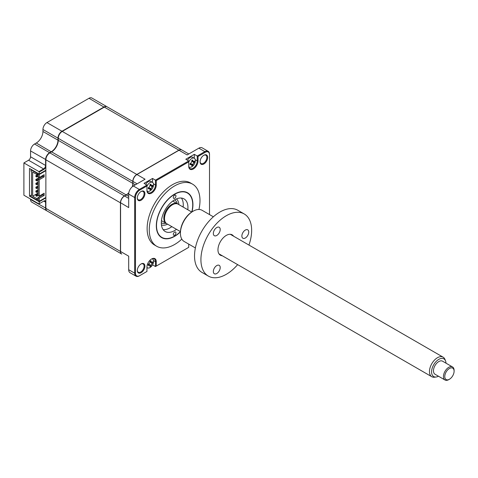 <?xml version="1.0" encoding="UTF-8"?>
<svg xmlns="http://www.w3.org/2000/svg" width="478" height="478" viewBox="0 0 478 478"><rect width="100%" height="100%" fill="white"/><g stroke="black" fill="none" stroke-linecap="round" stroke-linejoin="round"><path stroke-width="0.72" d="M43.874 169.385L39.214 172.074L38.945 171.614L43.606 168.925L43.874 169.385A3.203 1.846 120 0 0 45.87 166.846M46.91 210.864A5.646 3.262 -60 0 1 46.772 210.792A5.646 3.262 -60 0 1 45.601 208.205L45.601 202.361A2.826 1.631 120 0 0 45.016 201.071A2.826 1.631 120 0 0 43.606 201.208L38.945 203.903L23.9 195.215L23.9 162.926L28.561 160.238L43.606 168.925A2.826 1.631 120 0 0 45.601 165.466L45.87 165.466M28.561 160.238A2.826 1.631 120 0 0 30.556 156.778L45.601 165.466L45.601 159.622A5.646 3.262 -60 0 1 49.598 152.703L49.73 152.936M30.556 156.778L30.556 150.934A5.646 3.262 -60 0 1 34.553 144.015L49.598 152.703L51.331 151.705A9.417 5.437 120 0 0 57.987 140.173L58.25 140.173M34.553 144.015L36.28 143.018L51.463 151.932M36.28 143.018A9.417 5.437 120 0 0 42.942 131.486L57.987 140.173L57.987 138.172A5.646 3.262 -60 0 1 61.979 131.253L62.116 131.486M42.942 131.486L42.942 129.49A5.646 3.262 -60 0 1 46.934 122.571L61.979 131.253L104.055 106.964A5.646 3.262 -60 0 1 106.881 106.684A5.646 3.262 -60 0 1 107.012 106.767M45.87 201.286A3.203 1.846 120 0 0 43.874 201.059L45.87 202.361M44.107 209.256A5.646 3.262 -60 0 1 44.09 209.239L59.158 217.938A5.646 3.262 -60 0 1 59.135 217.926M46.772 210.792L31.727 202.104A5.646 3.262 -60 0 1 30.556 199.517L30.556 199.057M46.934 122.571L89.01 98.277A5.646 3.262 -60 0 1 91.836 97.996L181.706 149.889A5.646 3.262 -60 0 1 181.771 149.925M43.874 201.059L38.945 203.903M45.87 197.904L39.214 201.746L29.493 196.135L29.493 168.459L39.214 174.076L45.87 170.228M45.482 166.32L45.87 166.541M29.493 196.135L31.022 195.251M39.214 201.746L39.214 203.748M39.214 172.074L39.214 174.076M23.9 162.926L38.945 171.614M191.989 211.874A25.89 14.949 120 0 0 192.933 204.632A25.89 14.949 120 0 0 187.567 192.777A25.89 14.949 120 0 0 167.617 199.714A25.89 14.949 120 0 0 156.318 225.771A25.89 14.949 120 0 0 161.678 237.62A25.89 14.949 120 0 0 180.427 231.902M198.944 209.472A35.874 20.709 120 0 0 199.989 200.557A35.874 20.709 120 0 0 192.556 184.138L190.429 182.907A35.874 20.709 120 0 0 162.789 192.514A35.874 20.709 120 0 0 147.128 228.615A35.874 20.709 120 0 0 154.555 245.035L156.688 246.266A35.874 20.709 120 0 0 181.819 239.125M192.556 184.138A35.874 20.709 120 0 0 164.916 193.745A35.874 20.709 120 0 0 149.261 229.846A35.874 20.709 120 0 0 156.688 246.266M144.906 193.662A5.366 3.101 120 0 0 141.112 191.469A5.366 3.101 120 0 0 137.317 198.041A5.366 3.101 120 0 0 141.112 200.234A5.366 3.101 120 0 0 144.906 193.662M137.323 197.802A4.804 2.772 120 0 0 138.309 199.78A4.804 2.772 120 0 0 142.008 198.489A4.804 2.772 120 0 0 144.105 193.662A4.804 2.772 120 0 0 143.113 191.463A4.804 2.772 120 0 0 140.902 191.594M200.085 161.564A4.804 2.772 120 0 0 201.077 163.542A4.804 2.772 120 0 0 204.775 162.257A4.804 2.772 120 0 0 206.872 157.423A4.804 2.772 120 0 0 205.875 155.225A4.804 2.772 120 0 0 203.67 155.356M207.673 157.423A5.366 3.101 120 0 0 203.873 155.231A5.366 3.101 120 0 0 200.079 161.803A5.366 3.101 120 0 0 203.873 163.996A5.366 3.101 120 0 0 207.673 157.423M137.323 270.279A4.804 2.772 120 0 0 138.309 272.257A4.804 2.772 120 0 0 142.008 270.966A4.804 2.772 120 0 0 144.105 266.138A4.804 2.772 120 0 0 143.113 263.94A4.804 2.772 120 0 0 140.902 264.071M144.906 266.138A5.366 3.101 120 0 0 141.112 263.946A5.366 3.101 120 0 0 137.317 270.518A5.366 3.101 120 0 0 141.112 272.711A5.366 3.101 120 0 0 144.906 266.138M148.568 263.892L148.748 264.459L151.078 265.206A12.864 9.19 43.8 0 1 150.887 265.995L149.931 266.545A12.864 5.091 -107.7 0 0 150.038 265.804L149.04 265.224A12.864 9.184 -163.8 0 1 148.15 265.517L148.401 264.89A3.107 1.792 120 0 0 148.897 264.507M146.943 268.08L147.415 267.805M188.726 244.103L188.726 247.341L156.264 266.085L156.264 261.663A6.59 3.806 120 0 0 151.604 258.974A6.59 3.806 120 0 0 146.943 267.041L146.943 271.462L139.737 275.621A6.023 3.477 -60 0 1 135.477 273.165L135.477 197.522A6.023 3.477 -60 0 1 139.737 190.136L146.943 185.978L146.943 190.399A6.59 3.806 120 0 0 151.604 193.094A6.59 3.806 120 0 0 156.264 185.022L156.264 180.6L155.464 180.14L188.726 160.937L185.793 159.246L194.313 154.322L197.247 156.013L204.847 151.628A6.59 3.806 -60 0 1 208.145 151.299A6.59 3.806 -60 0 1 209.507 154.316L209.507 214.574L209.507 154.316M128.773 192.998A9.417 5.437 -60 0 1 126.294 194.982L124.561 195.98A5.646 3.262 120 0 0 120.564 202.899L120.564 251.482L128.69 256.172L128.69 269.706A6.59 3.806 120 0 0 130.052 272.723L136.045 276.176A6.59 3.806 -60 0 1 134.677 273.165L134.677 197.522A6.59 3.806 -60 0 1 139.337 189.449L146.943 185.058L144.015 183.367L152.536 178.449L155.464 180.14L155.464 185.022A6.023 3.477 120 0 1 152.835 191.086A6.023 3.477 120 0 1 148.192 192.7A6.023 3.477 120 0 1 146.943 189.939M120.564 251.482A5.646 3.262 120 0 0 121.735 254.069L59.421 218.093A5.646 3.262 -60 0 1 59.397 218.082M188.792 153.976L181.843 149.961A5.646 3.262 120 0 0 179.017 150.241L136.941 174.536L145.067 179.226L133.35 185.99A6.59 3.806 120 0 0 128.69 194.062L128.69 207.589L120.564 202.744A5.461 3.155 120 0 1 124.429 196.058L124.429 196.058M136.941 174.536L136.941 174.536A5.646 3.262 120 0 0 132.95 181.455L132.95 183.45A9.417 5.437 -60 0 1 132.466 186.593M126.294 194.982A9.417 5.437 -60 0 1 126.288 194.982L128.69 196.368M132.95 183.295A9.602 5.545 -60 0 1 132.424 186.629M128.779 192.939A9.602 5.545 -60 0 1 126.162 195.054M208.145 151.299L202.152 147.839A6.59 3.806 120 0 0 198.854 148.168L187.137 154.932L179.017 150.241M190.077 163.787L190.824 164.462A12.864 9.184 -163.8 0 1 189.933 164.755L190.184 164.127A3.107 1.792 120 0 0 190.334 164.02M188.804 166.72A5.085 2.934 120 0 0 189.216 167.055A5.085 2.934 120 0 0 191.762 166.798A5.085 2.934 120 0 0 195.353 160.572A5.085 2.934 120 0 0 194.301 158.248L194.313 154.322M188.726 165.818A6.023 3.477 120 0 0 189.969 168.573A6.023 3.477 120 0 0 194.612 166.959A6.023 3.477 120 0 0 197.247 160.895L197.247 156.013L198.041 156.479L205.247 152.321A6.023 3.477 -60 0 1 209.507 154.776M148.294 187.908L149.04 188.583A12.864 9.184 -163.8 0 1 148.15 188.876L148.401 188.248A3.107 1.792 120 0 0 148.556 188.141M152.536 182.375L152.536 178.449M188.726 247.341L155.464 266.545L155.464 261.663A6.023 3.477 120 0 0 154.215 258.903A6.023 3.477 120 0 0 151.401 259.094M146.943 271.462L139.337 275.854A6.59 3.806 -60 0 1 136.045 276.176M146.943 185.058L146.943 185.978M156.264 180.6L188.726 161.857L188.726 166.278A6.59 3.806 120 0 0 193.381 168.967A6.59 3.806 120 0 0 198.041 160.895L198.041 156.479M188.726 160.937L188.726 161.857M152.536 264.854L155.464 266.545L156.264 266.085M175.952 195.98A1.882 1.087 120 0 0 175.563 195.12A1.882 1.087 120 0 0 174.112 195.621A1.882 1.087 120 0 0 173.293 197.522A1.882 1.087 120 0 0 173.681 198.382A1.882 1.087 120 0 0 175.133 197.874A1.882 1.087 120 0 0 175.952 195.98M175.952 232.882A1.882 1.087 120 0 0 175.563 232.021A1.882 1.087 120 0 0 174.112 232.523A1.882 1.087 120 0 0 173.293 234.417A1.882 1.087 120 0 0 173.681 235.278A1.882 1.087 120 0 0 175.133 234.776A1.882 1.087 120 0 0 175.952 232.882M191.774 212.011A25.609 14.788 120 0 0 192.73 204.745A25.609 14.788 120 0 0 174.625 194.289A25.609 14.788 120 0 0 156.515 225.652A25.609 14.788 120 0 0 174.625 236.108A25.609 14.788 120 0 0 180.433 231.651M176.507 229.332A18.827 10.869 -60 0 1 165.209 231.507A18.827 10.869 -60 0 1 161.307 222.885A18.827 10.869 -60 0 1 169.529 203.939A18.827 10.869 -60 0 1 184.036 198.896A18.827 10.869 -60 0 1 187.938 207.512A18.827 10.869 -60 0 1 187.806 209.764M181.413 198.053A18.827 10.869 -60 0 1 183.277 204.823A18.827 10.869 -60 0 1 183.146 207.076M171.847 226.644A18.827 10.869 -60 0 1 163.171 229.655M148.401 264.89L148.15 264.418A12.864 5.091 -12.3 0 0 149.04 264.029L150.038 262.297A12.864 5.091 -107.7 0 0 149.931 261.329L150.887 260.779A12.864 9.19 43.8 0 1 151.078 261.699L152.076 262.273A12.864 5.091 -12.3 0 0 152.667 261.813L152.667 262.912A12.864 9.184 -163.8 0 1 152.076 263.474L151.078 265.206M150.026 262.129L152.076 262.273M146.943 267.393A5.085 2.934 120 0 0 147.433 267.817A5.085 2.934 120 0 0 149.978 267.566A5.085 2.934 120 0 0 153.575 261.341A5.085 2.934 120 0 0 152.518 259.01A5.085 2.934 120 0 0 152.022 258.819M149.853 265.248A5.085 2.934 120 0 0 150.14 264.902M151.347 262.81A5.085 2.934 120 0 0 151.502 262.398M150.737 262.261L152.076 263.474M31.554 194.869L31.022 195.173L31.554 195.484L31.554 171.5L31.022 171.19L31.022 169.81L31.423 169.576M121.669 254.033A5.646 3.262 -60 0 1 121.603 253.991L47.041 210.947A5.646 3.262 -60 0 1 45.87 208.36L45.87 197.444L39.214 201.286L39.214 198.286L38.115 197.653L43.038 194.809L43.038 193.847M39.214 201.286L38.115 200.652L38.115 197.653M39.214 198.286L44.137 195.442L43.038 194.809M44.137 195.442L44.137 193.214L39.214 196.058L38.115 195.424L38.115 179.131L43.038 176.286L43.038 175.324M45.87 197.444L45.87 159.777A5.646 3.262 -60 0 1 49.861 152.858L51.594 151.855A9.417 5.437 120 0 0 58.25 140.329L58.25 138.327A5.646 3.262 -60 0 1 62.248 131.408L104.323 107.12A5.646 3.262 -60 0 1 107.144 106.839M39.214 196.058L39.214 179.764L44.137 176.92L44.137 174.691L39.214 177.535L39.214 174.536L45.87 170.694M121.603 253.991A5.646 3.262 -60 0 1 120.432 251.41L120.432 202.821A5.646 3.262 -60 0 1 124.429 195.902L126.156 194.905A9.417 5.437 120 0 0 128.815 192.73M132.263 186.761A9.417 5.437 120 0 0 132.812 183.373L132.812 181.377A5.646 3.262 -60 0 1 136.81 174.458L178.886 150.164A5.646 3.262 -60 0 1 181.706 149.889M31.022 195.173L31.022 196.56L36.782 199.882L36.782 198.579L38.115 197.808M38.115 199.117L36.782 199.882M38.115 189.676L35.892 190.961L35.892 191.941L36.74 192.437L36.74 191.451L38.115 190.656M35.892 190.961L36.74 191.451M36.74 192.437L38.115 191.642M38.115 181.987L35.892 183.271L35.892 184.257L36.74 184.747L36.74 183.761L38.115 182.972M35.892 183.271L36.74 183.761M36.74 184.747L38.115 183.958M38.115 174.303L35.892 175.581L35.892 176.567L36.74 177.057L36.74 176.077L38.115 175.283M35.892 175.581L36.74 176.077M36.74 177.057L38.115 176.268M38.312 173.556L36.782 174.44L32.653 172.056L32.653 196.195L38.115 193.04M37.182 172.899L36.782 173.132L36.782 174.44M38.915 177.685L38.915 177.362M39.19 177.523L35.892 179.429L35.892 180.409L36.74 180.905L36.74 179.919L38.115 179.131L39.214 179.764M35.892 179.429L36.74 179.919M41.903 175.982L42.733 176.46M36.74 180.905L38.115 180.11M38.115 185.828L35.892 187.113L35.892 188.099L36.74 188.589L36.74 187.609L38.115 186.814M35.892 187.113L36.74 187.609M36.74 188.589L38.115 187.8M38.115 193.518L35.892 194.803L35.892 195.789L36.74 196.279L36.74 195.293L38.115 194.504M35.892 194.803L36.74 195.293M36.74 196.279L38.168 195.454M42.906 194.887L42.076 194.409M32.653 196.195L36.782 198.579M36.782 173.132L31.022 169.81M39.214 177.535L38.115 176.896L38.115 173.902L38.515 173.669M38.115 173.902L39.214 174.536M44.137 176.92L43.038 176.286M147.021 190.841A5.085 2.934 120 0 0 147.433 191.176A5.085 2.934 120 0 0 149.978 190.925A5.085 2.934 120 0 0 153.575 184.699A5.085 2.934 120 0 0 152.518 182.369A5.085 2.934 120 0 0 149.978 182.62A5.085 2.934 120 0 0 146.943 186.301M148.401 188.248L148.15 187.776A12.864 5.091 -12.3 0 0 149.04 187.388L150.038 185.655A12.864 5.091 -107.7 0 0 149.931 184.687L150.887 184.138A12.864 9.19 43.8 0 1 151.078 185.058L152.076 185.631A12.864 5.091 -12.3 0 0 152.667 185.165L152.667 186.265A12.864 9.184 -163.8 0 1 152.076 186.832L151.078 188.559A12.864 9.19 43.8 0 1 150.887 189.354L149.931 189.903A12.864 5.091 -107.7 0 0 150.038 189.163L148.885 187.454M150.026 185.488L152.076 185.631M152.518 182.369L150.815 181.383A5.085 2.934 120 0 0 148.276 181.64A5.085 2.934 120 0 0 145.712 184.347M149.775 188.505L150.887 189.354M150.038 189.163L149.04 188.583M150.122 184.747L151.078 185.058M151.377 185.733L152.667 186.265M166.523 223.543A11.299 6.525 -60 0 1 166.177 223.369A11.299 6.525 -60 0 1 164.444 214.317A11.299 6.525 -60 0 1 171.829 204.363A11.299 6.525 -60 0 1 177.475 203.801A11.299 6.525 -60 0 1 177.798 204.01M176.43 198.926A15.063 8.7 -60 0 1 178.862 204.602M167.563 224.17A15.063 8.7 -60 0 1 161.433 224.905M170.538 227.54A22.597 13.043 120 0 0 171.704 226.56M183.002 206.992A22.597 13.043 120 0 0 183.265 205.492M187.496 160.226A5.085 2.934 120 0 1 190.053 157.513A5.085 2.934 120 0 1 192.598 157.262L194.301 158.248A5.085 2.934 120 0 0 191.762 158.499A5.085 2.934 120 0 0 188.726 162.179M190.184 164.127L189.933 163.655A12.864 5.091 -12.3 0 0 190.824 163.261L191.821 161.534A12.864 5.091 -107.7 0 0 191.714 160.566L192.664 160.016A12.864 9.19 43.8 0 1 192.861 160.931L193.859 161.51A12.864 5.091 -12.3 0 0 194.45 161.044L194.45 162.144A12.864 9.184 -163.8 0 1 193.859 162.711L192.861 164.438A12.864 9.19 43.8 0 1 192.664 165.233L191.714 165.782A12.864 5.091 -107.7 0 0 191.821 165.041L190.668 163.333M191.803 161.367L193.859 161.51M191.559 164.384L192.664 165.233M191.821 165.041L190.824 164.462M191.905 160.626L192.861 160.931M193.16 161.612L194.45 162.144M446.004 363.184A10.211 5.897 120 0 0 445.532 360.848A10.211 5.897 120 0 0 437.591 360.185A10.211 5.897 120 0 0 431.574 371.621A10.211 5.897 120 0 0 436.211 376.993A10.211 5.897 120 0 0 438.469 376.228M436.211 376.993L434.604 377.208A11.299 6.525 -60 0 1 431.807 376.73A11.299 6.525 -60 0 1 429.471 371.269A11.299 6.525 -60 0 1 434.514 360.065A11.299 6.525 -60 0 1 443.106 357.162A11.299 6.525 -60 0 1 444.922 359.342L445.532 360.848M180.439 231.603L166.846 223.752A11.299 6.525 -60 0 1 164.51 218.291A11.299 6.525 -60 0 1 169.553 207.094A11.299 6.525 -60 0 1 178.145 204.184L191.738 212.035M449.44 379.245A6.59 3.806 120 0 0 454.1 371.34A6.59 3.806 120 0 0 454.1 371.173A6.59 3.806 120 0 0 449.511 368.442A6.59 3.806 120 0 0 444.779 376.383A6.59 3.806 120 0 0 449.44 379.245L448.776 379.628A7.534 4.35 -60 0 1 445.006 380.004A7.534 4.35 -60 0 1 443.453 376.359A7.534 4.35 -60 0 1 446.81 368.897A7.534 4.35 -60 0 1 452.541 366.955A7.534 4.35 -60 0 1 454.1 370.402A7.534 4.35 -60 0 1 454.1 370.599M452.541 366.955L442.556 361.189A7.534 4.35 120 0 0 436.826 363.131A7.534 4.35 120 0 0 433.462 370.599A7.534 4.35 120 0 0 435.022 374.238L445.006 380.004M222.282 255.76A11.771 6.794 -60 0 1 217.962 249.833A11.771 6.794 -60 0 1 226.285 235.415L226.285 235.415A11.771 6.794 -60 0 1 233.581 236.192M216.773 273.512A4.858 2.802 -60 0 1 214.341 273.751A4.858 2.802 -60 0 1 213.594 269.861A4.858 2.802 -60 0 1 216.773 265.577A4.858 2.802 -60 0 1 219.199 265.338A4.858 2.802 -60 0 1 219.946 269.234A4.858 2.802 -60 0 1 216.773 273.512M213.367 216.803L202.122 210.314A17.985 10.385 120 0 0 193.13 211.204L193.13 211.204A17.985 10.385 120 0 0 180.415 233.228A17.985 10.385 120 0 0 184.138 241.462L195.383 247.951M192.467 211.587L193.13 211.204L192.467 211.587A17.041 9.841 -60 0 0 180.415 232.457L180.415 233.228M216.773 235.457A4.858 2.802 -60 0 1 214.341 235.702A4.858 2.802 -60 0 1 213.594 231.806A4.858 2.802 -60 0 1 216.773 227.528A4.858 2.802 -60 0 1 219.199 227.283A4.858 2.802 -60 0 1 219.946 231.179A4.858 2.802 -60 0 1 216.773 235.457M245.31 238.008A4.858 2.802 -60 0 1 242.884 238.247A4.858 2.802 -60 0 1 242.137 234.357A4.858 2.802 -60 0 1 245.31 230.073A4.858 2.802 -60 0 1 247.741 229.834A4.858 2.802 -60 0 1 248.482 233.73A4.858 2.802 -60 0 1 245.31 238.008M248.954 245.071A35.874 20.709 120 0 0 244.222 213.959L237.829 210.272A35.874 20.709 120 0 0 219.892 212.047A35.874 20.709 120 0 0 196.458 243.661A35.874 20.709 120 0 0 201.955 272.4L208.348 276.093A35.874 20.709 120 0 0 226.285 274.312A35.874 20.709 120 0 0 237.656 264.639M244.222 213.959A35.874 20.709 120 0 0 226.285 215.739A35.874 20.709 120 0 0 202.851 247.347A35.874 20.709 120 0 0 208.348 276.093M30.556 150.934L45.87 159.622M89.01 98.277L104.186 107.192M30.556 199.517L45.87 208.205M42.942 129.49L57.987 138.172M124.561 195.98L128.69 198.364M135.346 184.837L132.95 183.45M137.072 183.833L132.95 181.455M198.854 148.168L204.847 151.628L205.247 152.321M195.275 159.76L197.247 160.895L198.041 160.895M153.498 183.881L155.464 185.022L156.264 185.022M133.35 185.99L139.337 189.449L139.737 190.136M156.264 261.663L155.464 261.663L153.498 260.528M128.69 269.706L134.677 273.165L135.477 273.165M128.69 194.062L134.677 197.522L135.477 197.522M150.122 261.394L151.078 261.699M49.861 152.858L124.429 195.902M45.87 159.777L120.432 202.821M51.594 151.855L126.156 194.905M58.25 140.329L132.812 183.373M58.25 138.327L132.812 181.377M62.248 131.408L136.81 174.458M104.323 107.12L178.886 150.164M45.87 208.36L120.432 251.41M149.357 188.009L151.078 188.559M150.737 185.619L152.076 186.832M174.47 199.912A13.181 7.612 -60 0 1 177.278 203.688M165.98 223.256A13.181 7.612 -60 0 1 161.307 222.712M191.14 163.888L192.861 164.438M192.52 161.492L193.859 162.711M44.532 200.79L45.016 201.071M152.129 258.783L152.518 259.01M146.943 267.531L147.433 267.817M147.045 190.949L147.433 191.176M172.737 201.065L177.475 203.801M161.445 220.639L166.177 223.369M188.828 166.828L189.216 167.055M431.807 376.73L218.99 253.86M454.1 371.173L454.1 370.402M443.106 357.162L230.288 234.292"/></g></svg>
